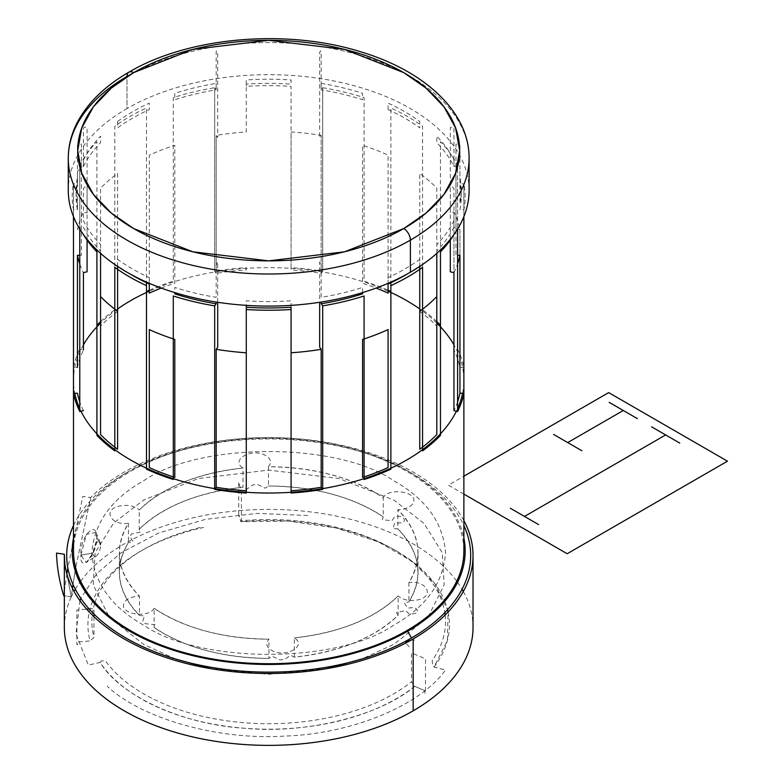<?xml version="1.0" encoding="UTF-8"?>
<svg xmlns="http://www.w3.org/2000/svg" width="784" height="784" viewBox="0 0 784 784"><rect width="100%" height="100%" fill="white"/><g stroke="black" fill="none" stroke-linecap="round" stroke-linejoin="round"><path stroke-width="0.59" stroke-dasharray="3.92 2.94" d="M388.08 291.178A195.187 112.69 0 0 0 149.293 291.178M117.61 308.974A195.187 112.69 0 0 0 100.568 323.077M83.427 344.852A195.187 112.69 0 0 0 73.5 380.328A195.187 112.69 0 0 0 74.784 393.264M79.772 408.67A195.187 112.69 0 0 0 80.977 411.228M73.5 551.025A195.187 112.69 180 0 1 193.991 446.919A195.187 112.69 180 0 1 406.7 471.341A195.187 112.69 180 0 1 463.873 551.025M214.679 488.618A195.187 112.69 0 0 0 215.179 488.706M322.195 488.706A195.187 112.69 0 0 0 322.694 488.618M456.396 411.228A195.187 112.69 0 0 0 457.601 408.67M462.58 393.264A195.187 112.69 0 0 0 463.873 380.328A195.187 112.69 0 0 0 453.946 344.852M436.806 323.077A195.187 112.69 0 0 0 419.754 308.974M87.083 239.326L87.083 186.445L84.888 186.974L83.427 188.601L83.427 220.686A192.55 111.171 180 0 0 100.568 244.588L100.568 251.007A192.55 111.171 180 0 1 83.427 227.105L79.772 227.977L79.772 229.016L79.772 227.977A196.48 113.435 180 0 0 83.124 234.102M129.801 273.802A192.55 111.171 180 0 1 117.61 265.727L117.61 259.318A192.55 111.171 0 0 0 149.293 277.605L149.293 283.318M117.61 121.451A192.55 111.171 180 0 1 149.293 103.165L149.293 109.584A192.55 111.171 180 0 0 117.61 127.87L117.61 121.451M77.44 255.29L77.44 367.402L73.48 367.402L73.48 183.868A196.48 113.435 180 0 0 73.48 209.73L73.48 216.6L73.48 209.73L77.44 209.73L77.44 203.321A192.55 111.171 180 0 1 76.126 190.385A192.55 111.171 180 0 1 77.44 177.449L77.44 145.363L79.017 144.08L81.399 144.08L81.399 229.428L77.44 229.428A192.55 111.171 0 0 1 83.427 212.052L87.083 212.934L87.083 127.586L84.888 127.057L83.427 127.988L83.427 160.073A192.55 111.171 180 0 1 100.568 136.181L100.568 142.6A192.55 111.171 180 0 0 83.427 166.492L83.427 160.073L83.427 166.492L79.772 165.62A196.48 113.435 180 0 1 96.912 141.728L96.912 249.988M79.772 255.29L81.399 255.29L81.399 169.942L79.017 169.942L77.44 171.226L77.44 209.73A192.55 111.171 180 0 1 76.126 196.804A192.55 111.171 180 0 1 77.44 183.868L77.44 177.449L77.44 183.868L73.48 183.868L73.48 367.402A196.48 113.435 180 0 1 79.772 349.154L79.772 165.62L79.772 349.154L83.427 350.027A192.55 111.171 180 0 0 77.44 367.402M388.08 109.584L388.08 103.165A192.55 111.171 0 0 1 419.754 121.451L419.754 127.87A192.55 111.171 180 0 0 388.08 109.584M321.175 83.427A192.55 111.171 180 0 1 362.571 93.325L362.571 99.735A192.55 111.171 180 0 0 321.175 89.846L321.175 51.342L320.568 50.901L319.666 52.165L319.666 137.514L321.175 135.407A192.55 111.171 0 0 0 291.08 131.947L291.08 269.912A192.55 111.171 180 0 1 321.175 273.371L321.175 135.407L321.175 273.371L322.694 271.264L322.694 87.73L321.175 89.846L321.175 83.427M149.293 290.237A196.48 113.435 0 0 1 173.293 281.162L173.293 97.628A196.48 113.435 180 0 1 214.679 87.73L214.679 271.264A196.48 113.435 0 0 1 246.284 267.628L246.284 269.912A192.55 111.171 180 0 0 216.188 273.371L216.188 135.407L216.188 273.371L214.679 271.264L214.679 87.73L216.188 89.846L216.188 83.427L216.188 89.846A192.55 111.171 180 0 0 174.803 99.735L174.803 93.325A192.55 111.171 180 0 1 216.188 83.427L216.188 51.342L216.796 50.901L217.707 52.165L217.707 137.514L216.188 135.407A192.55 111.171 0 0 1 246.284 131.947L246.284 79.968A192.55 111.171 180 0 1 291.08 79.968L291.08 84.104A196.48 113.435 180 0 0 246.284 84.104L246.284 86.387A192.55 111.171 180 0 1 291.08 86.387L291.08 267.628A196.48 113.435 0 0 1 322.694 271.264L322.694 87.73A196.48 113.435 180 0 1 364.08 97.628L364.08 281.162A196.48 113.435 0 0 1 388.08 290.237M461.237 196.804L461.237 190.385A192.55 111.171 180 0 0 459.934 177.449L459.934 183.868A192.55 111.171 180 0 1 461.237 196.804A192.55 111.171 180 0 1 459.934 209.73L463.883 209.73L463.883 216.6L463.883 209.73A196.48 113.435 180 0 0 463.883 183.868L463.883 367.402A196.48 113.435 0 0 0 457.601 349.154L453.946 350.027L453.946 212.052L453.946 350.027A192.55 111.171 180 0 1 459.934 367.402L463.883 367.402L463.883 183.868L459.934 183.868L459.934 145.363L458.346 144.08L455.974 144.08L455.974 229.428L459.934 229.428L459.934 255.29L459.934 229.428A192.55 111.171 0 0 0 453.946 212.052L450.29 212.934L450.29 127.586L452.486 127.057L453.946 127.988L453.946 166.492A192.55 111.171 180 0 0 436.806 142.6L436.806 136.181A192.55 111.171 180 0 1 453.946 160.073L453.946 166.492L457.601 165.62L457.601 349.154L457.601 165.62A196.48 113.435 180 0 0 440.461 141.728L440.461 249.988M461.237 190.385A192.55 111.171 180 0 1 459.934 203.321L459.934 171.226L458.346 169.942L455.974 169.942L455.974 255.29L457.601 255.29M450.29 239.326L450.29 186.445L452.486 186.974L453.946 188.601L453.946 220.686A192.55 111.171 180 0 1 436.806 244.588L436.806 251.007A192.55 111.171 180 0 0 453.946 227.105L453.946 220.686L453.946 227.105L457.601 227.977A196.48 113.435 180 0 1 454.24 234.102M407.562 273.802A192.55 111.171 180 0 0 419.754 265.727L419.754 259.318A192.55 111.171 180 0 1 388.08 277.605L388.08 283.318M362.571 292.608L362.571 287.444A192.55 111.171 180 0 1 321.175 297.342L321.175 265.257L319.666 261.866L319.666 302.281M291.08 307.22L291.08 300.801A192.55 111.171 180 0 1 246.284 300.801L246.284 305.368M217.707 302.281L217.707 261.866L216.188 265.257L216.188 297.342A192.55 111.171 180 0 1 174.803 287.444L174.803 292.608M469.097 190.385A200.41 115.709 0 0 0 345.381 83.486A200.41 115.709 0 0 0 126.969 108.564L126.969 76.479A200.41 115.709 0 0 1 345.381 51.401A200.41 115.709 0 0 1 469.097 158.299A200.41 115.709 0 0 0 345.381 51.401A200.41 115.709 0 0 0 126.969 76.479A9.428 5.449 60 0 1 128.929 72.167M68.277 158.299A200.41 115.709 180 0 1 126.969 76.479L126.969 108.564A200.41 115.709 180 0 0 68.277 190.385M161.269 288.071A192.55 111.171 180 0 1 174.803 283.269L174.803 145.305A192.55 111.171 0 0 0 149.293 155.144L149.293 284.024M100.568 296.568L100.568 326.134A192.55 111.171 180 0 1 117.61 311.405L117.61 311.297M117.61 266.413L117.61 173.431A192.55 111.171 0 0 0 100.568 188.16L100.568 253.369M83.427 350.027L83.427 272.665A192.55 111.171 0 0 1 79.772 263.875M83.427 410.64A192.55 111.171 180 0 1 79.772 401.839M457.601 401.839A192.55 111.171 180 0 1 453.946 410.64M453.946 272.665A192.55 111.171 0 0 0 457.601 263.875M419.754 311.297L419.754 311.405A192.55 111.171 180 0 1 436.806 326.134L436.806 296.568M436.806 253.369L436.806 188.16A192.55 111.171 0 0 0 419.754 173.431L419.754 266.413M388.08 284.024L388.08 155.144A192.55 111.171 0 0 0 362.571 145.305L362.571 283.269A192.55 111.171 180 0 1 376.104 288.071M80.919 555.18L86.446 534.316L95.932 532.405L96.853 537.873L93.443 552.357L86.279 562.51L80.919 555.18C79.576 537.177 96.853 518.41 96.853 537.873C96.853 555.464 79.576 574.231 80.919 555.18L93.247 553.004L80.919 555.18M96.03 556.199A7.86 3.009 -72.9 0 0 100.626 544.998L96.853 537.873L100.626 544.998A7.86 3.009 107.1 0 0 100.225 542.528A7.86 3.009 107.1 0 0 96.079 543.684A7.86 3.009 107.1 0 0 93.247 553.004A7.86 3.009 -72.9 0 0 96.03 556.199L86.279 562.51M73.5 525.515A201.988 116.61 180 0 1 125.861 473.066L129.752 470.812A196.48 113.435 180 0 1 407.621 470.812A196.48 113.435 180 0 1 463.873 538.02M73.5 538.02A196.48 113.435 180 0 1 129.752 470.812L125.861 473.066A201.988 116.61 180 0 1 125.861 473.056A201.988 116.61 180 0 1 411.512 473.066A201.988 116.61 180 0 1 463.873 525.515M129.752 470.812L125.861 473.056M393.725 549.427L396.508 551.034A180.761 104.36 180 0 0 240.796 521.713L241.394 520.743L240.796 521.713L238.855 514.539L238.728 516.656L238.728 482.003L241.394 491.872L241.394 520.743A176.831 102.096 180 0 1 393.725 549.427A176.831 102.096 180 0 1 442.372 602.445M442.754 603.641A176.831 102.096 180 0 1 444.832 612.588M445.145 615.009A176.831 102.096 180 0 1 432.249 660.422L432.543 665.42L433.983 667.066L445.479 670.006C420.469 705.6 351.114 734.089 284.68 736.068C218.589 740.439 142.051 718.938 107.222 686.225M396.508 551.034A180.761 104.36 180 0 1 444.332 600.172M444.802 601.318A180.761 104.36 180 0 1 447.546 609.707L434.855 583.747L412.1 561.295L378.564 541.96L335.846 527.936L288.169 521.066L240.796 521.713L238.855 514.539M448.085 612.01A180.761 104.36 180 0 1 433.983 667.066L447.37 640.597L448.085 612.01M79.919 600.691L75.97 633.825L88.337 665.048L100.068 662.431C120.658 696.319 183.201 724.72 245.088 728.297C306.466 734.089 379.623 715.998 414.697 686.353L411.522 681.806A176.831 102.096 180 0 1 393.725 693.811A176.831 102.096 180 0 1 105.507 660.951L101.528 660.824L100.068 662.431A180.761 104.36 0 0 0 245.088 728.297A180.761 104.36 0 0 0 414.697 686.353L424.859 690.626L424.859 693.193L425.487 693.468L425.487 658.815L411.522 652.925L411.522 681.806L414.697 686.353L424.859 690.626M95.001 602.445A176.831 102.096 180 0 1 143.639 549.427A176.831 102.096 180 0 1 143.648 549.427A176.831 102.096 180 0 1 200.547 527.407L203.546 527.475A180.761 104.36 0 0 0 140.865 551.034A180.761 104.36 0 0 0 93.031 600.172M92.561 601.318A180.761 104.36 0 0 0 90.082 640.93L77.665 642.047L77.665 644.615L76.881 644.683L76.881 610.03L86.681 609.148M93.972 616.704L93.972 637.372L90.082 640.93L93.972 637.372A176.831 102.096 180 0 1 94.609 603.641M294.353 657.139L294.353 637.882C306.946 645.477 286.983 657.805 273.008 651.063C266.501 647.682 265.139 643.723 268.951 639.166A149.323 86.211 180 0 1 154.125 608.257C149.019 618.351 120.55 614.529 123.676 604.17C125.489 599.221 130.761 596.565 139.493 596.193A149.323 86.211 180 0 1 119.354 552.955A149.323 86.211 180 0 1 128.458 523.32C110.76 525.819 102.253 509.678 119.354 506.062C127.674 504.494 134.309 505.798 139.229 509.982A149.323 86.211 180 0 1 243.011 468.019C230.418 460.424 250.38 448.095 264.365 454.838C270.872 458.219 272.224 462.188 268.422 466.735A149.323 86.211 180 0 1 383.249 497.654C388.345 487.56 416.814 491.372 413.697 501.731C411.884 506.68 406.602 509.345 397.87 509.718A149.323 86.211 180 0 1 418.009 552.955A149.323 86.211 180 0 1 408.915 582.581C426.614 580.082 435.12 596.232 418.019 599.848C409.689 601.416 403.064 600.103 398.135 595.928A149.323 86.211 180 0 1 294.353 637.882C339.658 632.727 374.252 618.743 398.135 595.928L398.135 615.175A149.323 86.211 0 0 1 294.353 657.139L290.55 655.287L284.298 659.589L279.594 659.824L272.136 656.218L268.951 658.413L268.951 639.166C222.783 638.637 184.505 628.327 154.125 608.257L154.125 627.504A149.323 86.211 0 0 0 268.951 658.413C222.783 657.884 184.505 647.584 154.125 627.504L154.997 624.681L145.412 623.701L142.708 621.477L144.393 615.94L139.493 615.44L139.493 596.193C117.218 572.839 113.533 548.555 128.458 523.32L128.458 542.577A149.323 86.211 0 0 0 119.354 572.202A149.323 86.211 0 0 0 139.493 615.44C117.218 592.096 113.533 567.802 128.458 542.577L133.133 541.597L129.801 536.315L131.79 533.845L140.944 531.924L139.229 529.229L139.229 509.982C163.111 487.158 197.715 473.173 243.011 468.019L243.011 487.276A149.323 86.211 0 0 0 139.229 529.229C163.111 506.415 197.715 492.43 243.011 487.276L246.813 489.128L253.075 484.816L257.769 484.581L265.237 488.197L268.422 485.992L268.422 466.735C314.59 467.274 352.859 477.574 383.249 497.654L383.249 516.901A149.323 86.211 0 0 0 268.422 485.992C314.59 486.521 352.859 496.831 383.249 516.901L382.376 519.733L391.961 520.703L394.479 516.921C400.928 514.069 408.533 520.341 401.692 522.869L394.666 522.938L392.98 528.475L397.87 528.965L397.87 509.718C420.155 533.061 423.84 557.355 408.915 582.581L408.915 601.838A149.323 86.211 0 0 0 418.009 572.202A149.323 86.211 0 0 0 397.87 528.965C420.155 552.318 423.84 576.603 408.915 601.838L404.24 602.808L407.572 608.09L414.511 607.463C420.087 611.628 418.323 613.823 409.199 614.039L405.573 610.56L396.43 612.48L398.135 615.175C374.252 638 339.658 651.984 294.353 657.139M64.347 627.396A204.34 117.972 0 0 1 71.305 596.859L72.451 588.431L71.305 596.859A204.34 117.972 180 0 1 74.049 591.459M75.323 589.235A204.34 117.972 180 0 1 79.831 582.336M80.634 581.228A204.34 117.972 180 0 1 268.687 509.414A204.34 117.972 180 0 1 456.729 581.228M457.542 582.336A204.34 117.972 180 0 1 462.041 589.235M463.315 591.459A204.34 117.972 180 0 1 473.026 627.396M463.873 520.596A204.34 117.972 0 0 0 290.374 438.207A204.34 117.972 0 0 0 90.66 497.605L75.656 567.743L90.66 497.605L82.83 496.39L67.836 567.851M75.166 570.674L73.03 584.472L75.166 570.674M71.305 596.859L64.758 563.088L71.305 596.859L63.71 595.683L71.305 596.859M457.601 229.016L457.601 227.977L457.601 229.016M409.199 646.771L405.602 643.096L409.199 646.771M411.59 639.852L414.511 640.185L411.59 639.852M307.661 515.49L257.103 513.402L205.555 519.322L158.672 533.032L121.128 552.7L96.746 573.78L80.84 598.388M93.972 614.039L93.972 608.492L89.131 608.933M66.846 573.947L63.71 595.683M143.648 480.759C199.92 441.813 337.453 441.813 393.725 480.759C426.065 498.938 443.332 523.006 445.518 552.955C443.332 582.904 426.065 606.963 393.725 625.142C337.453 664.087 199.92 664.087 143.648 625.142C111.299 606.963 94.041 582.904 91.846 552.955C94.041 523.006 111.299 498.938 143.648 480.759M108.417 615.352L93.237 584.952L95.099 552.73L113.484 523.271L143.648 500.016L198.45 478.505L268.687 470.106L338.923 478.505L393.725 500.016L423.889 523.271L442.274 552.73L444.136 584.952L428.956 615.352M425.545 619.34L393.725 644.399L361.708 659.03M326.938 668.605L268.687 674.299L210.435 668.605M175.655 659.03L143.648 644.399L111.828 619.34M463.873 494.096L448.37 485.149L463.873 476.202M436.806 321.616A196.48 113.435 0 0 0 422.556 309.788L422.556 126.253A196.48 113.435 180 0 0 390.873 107.967L390.873 282.72M100.568 321.616A196.48 113.435 180 0 1 114.817 309.788L114.817 126.253A196.48 113.435 180 0 1 146.49 107.967L146.49 282.72M73.5 393.264L73.5 380.328M463.873 393.264L463.873 380.328M76.126 196.804L76.126 190.385M100.225 542.528L95.932 532.405M407.621 470.812L411.512 473.066M143.639 549.427L140.865 551.034M119.354 572.202L119.354 552.955M418.009 572.202L418.009 552.955"/><path stroke-width="1.18" d="M419.754 308.974A195.187 112.69 0 0 0 406.7 300.644A195.187 112.69 0 0 0 388.08 291.178M149.293 291.178A195.187 112.69 0 0 0 117.61 308.974M100.568 323.077A195.187 112.69 0 0 0 83.427 344.852M74.784 393.264A195.187 112.69 0 0 0 79.772 408.67M80.977 411.228A195.187 112.69 0 0 0 130.663 460.012A195.187 112.69 0 0 0 214.679 488.618M457.601 263.875A192.55 111.171 0 0 0 459.934 255.29L459.934 393.264L463.883 393.264L463.873 551.025A195.187 112.69 180 0 1 343.382 655.14A195.187 112.69 180 0 1 130.663 630.708A195.187 112.69 180 0 1 73.5 551.025L73.48 216.6L73.48 393.264L77.44 393.264A192.55 111.171 180 0 0 79.772 401.839M215.179 488.706A195.187 112.69 0 0 0 322.195 488.706M322.694 488.618A195.187 112.69 0 0 0 456.396 411.228M457.601 408.67A195.187 112.69 0 0 0 462.58 393.264M453.946 344.852A195.187 112.69 0 0 0 436.806 323.077M149.293 283.318L149.293 284.024A192.55 111.171 180 0 1 129.801 273.802M407.562 273.802A192.55 111.171 180 0 1 388.08 284.024L388.08 283.318M362.571 292.608L362.571 293.863A192.55 111.171 180 0 1 321.175 303.761L321.175 302.056L321.175 303.761L322.694 305.868L322.694 489.402A196.48 113.435 180 0 1 291.08 493.028L291.08 307.22A192.55 111.171 180 0 1 246.284 307.22L246.284 493.028A196.48 113.435 180 0 1 214.679 489.402L214.679 305.868L216.188 303.761A192.55 111.171 180 0 1 174.803 293.863L174.803 292.608M291.08 307.22L291.08 352.78A192.55 111.171 0 0 0 321.175 349.321L321.175 487.295A192.55 111.171 180 0 1 291.08 490.745L291.08 309.504A196.48 113.435 180 0 1 246.284 309.504L246.284 490.745A192.55 111.171 180 0 1 216.188 487.295L216.188 349.321A192.55 111.171 0 0 0 246.284 352.78L246.284 305.368M216.188 303.761L216.188 302.056L216.188 303.761M68.277 158.299A200.41 115.709 180 0 0 191.992 265.198A200.41 115.709 180 0 0 410.395 240.12A9.428 5.449 -120 0 0 403.731 228.565A9.428 5.449 -120 0 1 410.395 240.12A200.41 115.709 180 0 1 191.992 265.198A200.41 115.709 180 0 1 68.277 158.299L68.277 190.385A200.41 115.709 180 0 0 191.992 297.283A200.41 115.709 180 0 0 410.395 272.205L410.395 240.12A200.41 115.709 0 0 0 469.097 158.299L469.097 190.385A200.41 115.709 0 0 1 410.395 272.205L410.395 240.12A200.41 115.709 0 0 0 469.097 158.299C469.469 112.533 425.32 71.305 361.532 52.058C287.258 28.371 188.689 36.711 128.929 72.167A9.428 5.449 60 0 1 133.643 72.628A190.982 110.26 0 0 1 403.731 72.628A190.982 110.26 0 0 1 403.731 228.565A190.982 110.26 180 0 1 133.643 228.565A190.982 110.26 180 0 1 133.643 72.628A9.428 5.449 60 0 0 128.929 72.167C104.85 86.073 87.612 102.88 77.224 122.588C71.295 134.113 68.316 146.01 68.277 158.299A200.41 115.709 180 0 1 126.969 76.479A9.428 5.449 60 0 1 128.929 72.167M149.293 284.024L149.293 293.108A192.55 111.171 180 0 1 161.269 288.071M100.568 253.369L100.568 296.568A192.55 111.171 0 0 0 117.61 311.297L117.61 449.261A192.55 111.171 180 0 1 100.568 434.532L100.568 296.568M117.61 266.413L117.61 311.297M87.083 239.326L87.083 271.793L83.427 272.665L83.427 350.027M77.44 367.402L77.44 255.29A192.55 111.171 0 0 0 79.772 263.875M174.803 477.397A192.55 111.171 180 0 1 149.293 467.548L149.293 329.584A192.55 111.171 0 0 0 174.803 339.423L174.803 477.397M388.08 467.548A192.55 111.171 180 0 1 362.571 477.397L362.571 339.423A192.55 111.171 0 0 0 388.08 329.584L388.08 467.548M436.806 434.532A192.55 111.171 180 0 1 419.754 449.261L419.754 311.297A192.55 111.171 0 0 0 436.806 296.568L436.806 434.532M457.601 255.29L459.934 255.29L459.934 393.264A192.55 111.171 180 0 1 457.601 401.839M453.946 410.64L453.946 272.665L453.946 410.64L457.601 411.512L457.601 229.016L457.601 411.512A196.48 113.435 0 0 0 463.883 393.264L463.883 216.6L463.883 393.264M459.934 255.29L459.934 367.402L459.934 255.29M419.754 266.413L419.754 311.297M436.806 253.369L436.806 296.568M376.104 288.071A192.55 111.171 180 0 1 388.08 293.108L388.08 284.024M463.873 538.02A196.48 113.435 180 0 1 407.621 631.238A196.48 113.435 180 0 1 183.191 653.16A196.48 113.435 180 0 1 73.5 538.02M463.873 525.515A201.988 116.61 180 0 1 411.512 637.98L407.621 631.238L411.512 637.98A201.988 116.61 180 0 1 167.835 656.561A201.988 116.61 180 0 1 73.5 525.515M442.372 602.445A176.831 102.096 180 0 1 442.754 603.641M444.832 612.588A176.831 102.096 180 0 1 445.145 615.009M444.332 600.172A180.761 104.36 180 0 1 444.802 601.318M447.546 609.707A180.761 104.36 180 0 1 448.085 612.01L447.546 609.707M93.031 600.172A180.761 104.36 0 0 0 92.561 601.318M94.609 603.641A176.831 102.096 180 0 1 95.001 602.445M473.026 555.523L473.026 627.396A204.34 117.972 180 0 1 413.178 710.814L413.178 638.94A204.34 117.972 0 0 0 473.026 555.523A204.34 117.972 0 0 0 463.873 520.596M74.049 591.459A204.34 117.972 180 0 1 75.323 589.235M79.831 582.336A204.34 117.972 180 0 1 80.634 581.228M456.729 581.228A204.34 117.972 180 0 1 457.542 582.336M462.041 589.235A204.34 117.972 180 0 1 463.315 591.459M75.656 567.743L75.166 570.674L75.656 567.743M73.03 584.472L72.451 588.431L73.03 584.472M64.347 555.523L64.347 627.396A204.34 117.972 0 0 0 190.483 736.392A204.34 117.972 0 0 0 413.178 710.814L413.178 638.94A204.34 117.972 0 0 1 190.483 664.518A204.34 117.972 0 0 1 64.347 555.523A204.34 117.972 0 0 1 64.357 554.288L56.526 553.073C56.879 566.754 59.27 580.964 63.71 595.683L64.347 595.781L63.71 595.683M64.758 563.088L64.357 554.288L64.758 563.088M403.731 228.565L344.539 251.791L268.687 260.856L192.835 251.791L133.643 228.565L111.318 213.072L93.414 194.393L81.752 173.195L77.704 150.597L81.752 128.008L93.414 106.8L111.318 88.122L133.643 72.628L192.835 49.402L268.687 40.337L344.539 49.402L403.731 72.628L426.045 88.122L443.96 106.8L455.612 128.008L459.669 150.597L455.612 173.195L443.96 194.393L426.045 213.072L403.731 228.565M77.44 255.29L79.772 255.29M83.427 410.64L79.772 411.512L79.772 229.016L79.772 411.512A196.48 113.435 180 0 1 73.48 393.264M83.124 234.102A196.48 113.435 180 0 0 96.912 251.88L96.912 435.404A196.48 113.435 180 0 0 114.817 450.878L114.817 267.344A196.48 113.435 180 0 0 146.49 285.631L146.49 469.165A196.48 113.435 180 0 0 173.293 479.504L173.293 295.97A196.48 113.435 180 0 0 214.679 305.868L214.679 489.402L216.188 487.295L216.188 349.321L217.707 347.214L217.707 302.281M454.24 234.102A196.48 113.435 180 0 1 440.461 251.88L440.461 435.404A196.48 113.435 0 0 1 422.556 450.878L422.556 267.344A196.48 113.435 180 0 1 390.873 285.631L390.873 469.165A196.48 113.435 180 0 1 364.08 479.504L364.08 295.97A196.48 113.435 180 0 1 322.694 305.868L322.694 489.402L321.175 487.295L321.175 349.321L319.666 347.214L319.666 302.281M453.946 272.665L450.29 271.793L450.29 239.326M455.974 169.942L456.7 169.942M405.602 643.096L406.161 641.939L411.59 639.852L406.161 641.939L405.602 643.096M80.84 598.388L79.919 600.691M89.131 608.933L86.681 609.148M93.972 614.039L93.972 616.704M67.836 567.851L66.846 573.947M428.956 615.352L425.545 619.34M361.708 659.03L326.938 668.605M210.435 668.605L175.655 659.03M111.828 619.34L108.417 615.352M463.873 476.202L608.678 392.598L727.474 461.188L567.175 553.739L463.873 494.096M440.461 249.988L440.461 325.252A196.48 113.435 0 0 0 436.806 321.616M390.873 282.72L390.873 291.501A196.48 113.435 0 0 0 388.08 290.237M149.293 290.237A196.48 113.435 0 0 0 146.49 291.501L146.49 282.72M100.568 321.616A196.48 113.435 180 0 0 96.912 325.252L96.912 249.988M510.364 508.287L538.598 524.584M623.29 410.493L567.714 442.578M651.524 426.79L679.757 443.087M609.178 402.339L637.402 418.646M553.602 434.424L581.836 450.731M665.636 434.944L524.476 516.44"/></g></svg>
